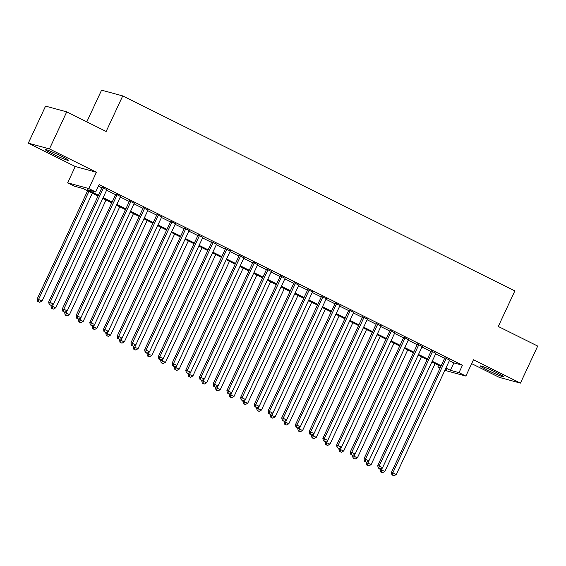 <?xml version="1.0" encoding="UTF-8"?>
<svg xmlns="http://www.w3.org/2000/svg" width="566" height="566" viewBox="0 0 566 566"><rect width="100%" height="100%" fill="white"/><g stroke="black" fill="none" stroke-linecap="round" stroke-linejoin="round"><path stroke-width="0.85" d="M52.242 153.69A12.777 0.842 -155 0 0 68.281 160.305A12.777 0.842 -155 0 0 61.163 156.117A12.777 0.842 -155 0 0 45.117 149.502A12.777 0.842 -155 0 0 52.242 153.69M487.567 370.164A12.777 0.842 -155 0 0 503.606 376.779A12.777 0.842 -155 0 0 496.488 372.591A12.777 0.842 -155 0 0 480.442 365.976A12.777 0.842 -155 0 0 487.567 370.164M98.067 195.999L83.089 188.556L74.514 186.228L67.658 182.818L88.812 188.563L95.668 191.973L87.093 189.645L98.406 195.27M75.257 166.517L96.418 172.262L49.454 148.915L66.724 111.87L45.57 106.125L28.3 143.17L75.257 166.517L67.658 182.818M86.796 121.853L101.576 90.171L122.73 95.916L514.862 290.91L498.278 326.469L537.7 346.074L520.43 383.111L473.466 359.764L465.868 376.057L444.855 370.355M471.662 363.634L499.276 377.366L520.43 383.111M440.107 368.027L437.858 366.902L440.32 367.575M438.593 365.332L437.858 366.902M49.454 148.915L28.3 143.17M106.854 189.667L102.121 187.311M120.565 196.487L115.832 194.131M134.276 203.3L129.543 200.944M147.988 210.12L143.255 207.764M161.699 216.941L156.966 214.585M175.41 223.754L170.677 221.398M189.122 230.574L184.389 228.218M202.833 237.395L198.1 235.039M216.545 244.208L211.811 241.852M230.256 251.028L225.516 248.672M243.967 257.848L239.227 255.492M257.679 264.662L252.938 262.313M271.39 271.482L266.65 269.126M285.101 278.302L280.361 275.946M298.806 285.115L294.072 282.767M312.517 291.936L307.784 289.58M326.228 298.756L321.495 296.4M339.94 305.569L335.206 303.22M353.651 312.39L348.918 310.034M367.362 319.21L362.629 316.854M381.074 326.03L376.34 323.674M394.785 332.843L390.052 330.487M408.496 339.664L403.763 337.308M422.208 346.484L417.475 344.128M435.919 353.297L431.186 350.941M449.376 360.669L453.89 362.912L462.464 365.24L99.128 184.566L95.668 191.973M98.392 186.136L101.866 187.862M106.599 190.218L115.577 194.676M120.31 197.032L129.289 201.496M134.022 203.852L143 208.316M147.733 210.672L156.704 215.13M161.444 217.486L170.416 221.95M175.156 224.306L184.127 228.77M188.867 231.126L197.838 235.59M202.578 237.939L211.55 242.404M216.29 244.76L225.261 249.224M229.994 251.58L238.972 256.044M243.705 258.393L252.684 262.857M257.417 265.213L266.395 269.678M271.128 272.034L280.106 276.498M284.84 278.847L293.818 283.311M298.551 285.667L307.529 290.132M312.262 292.488L321.24 296.952M325.974 299.301L334.952 303.765M339.685 306.121L348.663 310.585M353.396 312.941L362.374 317.406M367.108 319.762L376.086 324.219M380.819 326.575L389.797 331.039M394.53 333.395L403.508 337.86M408.242 340.216L417.22 344.673M421.953 347.029L430.931 351.493M435.664 353.849L444.635 358.313M449.63 360.118L444.897 357.762M96.418 172.262L88.812 188.563M462.464 365.24L459.012 372.647L465.868 376.057M66.724 111.87L106.146 131.475L122.73 95.916M445.499 368.982L446.433 369.237L445.576 368.806M440.843 366.457L431.865 361.992M427.132 359.636L418.154 355.172M413.421 352.816L404.442 348.352M399.709 345.996L390.731 341.539M385.998 339.183L377.02 334.718M372.287 332.362L363.308 327.898M358.575 325.542L349.597 321.085M344.864 318.729L335.893 314.264M331.152 311.908L322.181 307.444M317.441 305.088L308.47 300.624M303.73 298.275L294.759 293.811M290.018 291.455L281.047 286.99M276.307 284.634L267.336 280.17M262.603 277.821L253.625 273.357M248.891 271.001L239.913 266.536M235.18 264.18L226.202 259.716M221.469 257.367L212.491 252.903M207.757 250.547L198.779 246.083M194.046 243.727L185.068 239.262M180.335 236.913L171.356 232.449M166.623 230.093L157.645 225.629M152.912 223.273L143.934 218.809M139.201 216.453L130.222 211.995M125.489 209.639L116.511 205.175M111.778 202.819L102.8 198.355M445.916 368.077L450.437 370.32L459.012 372.647M103.146 197.626L112.118 202.083M116.858 204.439L125.829 208.904M130.569 211.26L139.54 215.724M144.28 218.08L153.252 222.544M157.985 224.893L166.963 229.357M171.696 231.713L180.674 236.178M185.407 238.534L194.386 242.998M199.119 245.347L208.097 249.811M212.83 252.167L221.808 256.631M226.541 258.987L235.52 263.452M240.253 265.801L249.231 270.265M253.964 272.621L262.942 277.085M267.676 279.441L276.654 283.906M281.387 286.262L290.365 290.719M295.098 293.075L304.076 297.539M308.81 299.895L317.788 304.359M322.521 306.715L331.499 311.173M336.232 313.529L345.21 317.993M349.944 320.349L358.922 324.813M363.655 327.169L372.626 331.626M377.366 333.982L386.337 338.447M391.078 340.803L400.049 345.267M404.789 347.623L413.76 352.087M418.5 354.436L427.472 358.901M432.212 361.257L441.183 365.721M453.89 362.912L450.437 370.32M445.017 357.5L391.417 472.44L392.854 472.829L446.326 358.151M392.549 475.15L393.922 475.829L392.549 475.15L392.854 472.829L396.278 474.534L449.751 359.856M391.417 472.44L391.983 474.994M393.922 475.829L396.278 474.534M380.147 468.995L379.984 469.334L384.845 471.428L435.12 363.605M382.276 467.87L381.116 472.044L380.543 471.888L382.489 472.723L381.116 472.044M384.845 471.428L382.489 472.723M380.543 471.888L379.984 469.334M431.306 350.679L377.713 465.62L379.142 466.009L432.615 351.33M378.838 468.33L380.21 469.009L378.838 468.33L379.142 466.009L382.566 467.714L436.039 353.035M377.713 465.62L378.272 468.174M380.21 469.009L382.566 467.714M417.595 343.866L364.002 458.8L365.431 459.189L418.904 344.517M365.127 461.509L366.499 462.196L365.127 461.509L365.431 459.189L368.855 460.894L422.328 346.222M364.002 458.8L364.561 461.354M366.499 462.196L368.855 460.894M403.883 337.046L350.29 451.986L351.719 452.375L405.192 337.697M351.415 454.696L352.788 455.375L351.415 454.696L351.719 452.375L355.144 454.081L408.617 339.402M350.29 451.986L350.849 454.54M352.788 455.375L355.144 454.081M390.172 330.226L336.579 445.166L338.008 445.555L391.481 330.877M337.711 447.876L339.076 448.555L337.711 447.876L338.008 445.555L341.432 447.26L394.905 332.582M336.579 445.166L337.138 447.72M339.076 448.555L341.432 447.26M366.435 462.174L366.273 462.514L371.133 464.608L421.408 356.792M368.565 461.057L367.405 465.224L366.832 465.068L368.777 465.903L367.405 465.224M371.133 464.608L368.777 465.903M366.832 465.068L366.273 462.514M352.724 455.354L352.561 455.694L357.422 457.788L407.697 349.972M354.854 454.236L353.693 458.403L353.12 458.248L355.066 459.09L353.693 458.403M357.422 457.788L355.066 459.09M353.12 458.248L352.561 455.694M339.013 448.541L338.85 448.88L343.711 450.975L393.986 343.152M341.142 447.416L339.982 451.59L339.409 451.435L341.355 452.269L339.982 451.59M343.711 450.975L341.355 452.269M339.409 451.435L338.85 448.88M325.301 441.721L325.139 442.06L329.999 444.154L380.274 336.338M327.431 440.603L326.271 444.77L325.698 444.614L327.643 445.449L326.271 444.77M329.999 444.154L327.643 445.449M325.698 444.614L325.139 442.06M376.461 323.412L322.868 438.346L324.297 438.735L377.77 324.063M324 441.055L325.365 441.742L324 441.055L324.297 438.735L327.721 440.44L381.194 325.761M322.868 438.346L323.427 440.9M325.365 441.742L327.721 440.44M311.59 434.9L311.427 435.24L316.288 437.334L366.563 329.518M313.72 433.782L312.559 437.95L311.993 437.794L313.932 438.636L312.559 437.95M316.288 437.334L313.932 438.636M311.993 437.794L311.427 435.24M362.749 316.592L309.156 431.533L310.585 431.922L364.058 317.243M310.288 434.242L311.654 434.921L310.288 434.242L310.585 431.922L314.01 433.62L367.49 318.948M309.156 431.533L309.715 434.087M311.654 434.921L314.01 433.62M297.879 428.087L297.723 428.427L302.577 430.514L352.851 322.698M300.008 426.962L298.848 431.136L298.282 430.981L300.221 431.816L298.848 431.136M302.577 430.514L300.221 431.816M298.282 430.981L297.723 428.427M349.038 309.772L295.445 424.712L296.874 425.101L350.347 310.423M296.577 427.422L297.942 428.101L296.577 427.422L296.874 425.101L300.298 426.806L353.778 312.128M295.445 424.712L296.004 427.266M297.942 428.101L300.298 426.806M284.167 421.267L284.012 421.606L288.865 423.701L339.14 315.878M286.297 420.149L285.137 424.316L284.571 424.16L286.509 424.995L285.137 424.316M288.865 423.701L286.509 424.995M284.571 424.16L284.012 421.606M335.327 302.959L281.734 417.892L283.163 418.281L336.636 303.609M282.866 420.602L284.231 421.288L282.866 420.602L283.163 418.281L286.587 419.986L340.067 305.307M281.734 417.892L282.293 420.446M284.231 421.288L286.587 419.986M270.456 414.446L270.3 414.786L275.154 416.88L325.429 309.064M272.586 413.329L271.425 417.496L270.859 417.34L272.798 418.182L271.425 417.496M275.154 416.88L272.798 418.182M270.859 417.34L270.3 414.786M321.615 296.138L268.022 411.079L269.451 411.461L322.924 296.789M269.154 413.788L270.527 414.468L269.154 413.788L269.451 411.461L272.876 413.166L326.356 298.494M268.022 411.079L268.581 413.633M270.527 414.468L272.876 413.166M256.745 407.633L256.589 407.973L261.442 410.06L311.717 302.244M258.874 406.508L257.721 410.683L257.148 410.527L259.087 411.362L257.721 410.683M261.442 410.06L259.087 411.362M257.148 410.527L256.589 407.973M307.904 289.318L254.311 404.258L255.74 404.648L309.213 289.969M255.443 406.968L256.815 407.647L255.443 406.968L255.74 404.648L259.164 406.353L312.644 291.674M254.311 404.258L254.87 406.812M256.815 407.647L259.164 406.353M243.033 400.813L242.878 401.153L247.731 403.247L298.006 295.424M245.17 399.695L244.01 403.862L243.437 403.707L245.375 404.541L244.01 403.862M247.731 403.247L245.375 404.541M243.437 403.707L242.878 401.153M294.193 282.505L240.6 397.438L242.029 397.827L295.502 283.149M241.732 400.148L243.104 400.834L241.732 400.148L242.029 397.827L245.46 399.532L298.933 284.854M240.6 397.438L241.158 399.992M243.104 400.834L245.46 399.532M229.322 393.993L229.166 394.332L234.02 396.426L284.295 288.61M231.459 392.875L230.298 397.042L229.725 396.886L231.664 397.728L230.298 397.042M234.02 396.426L231.664 397.728M229.725 396.886L229.166 394.332M280.488 275.684L226.888 390.625L228.317 391.007L281.79 276.335M228.02 393.335L229.393 394.014L228.02 393.335L228.317 391.007L231.749 392.712L285.222 278.04M226.888 390.625L227.447 393.179M229.393 394.014L231.749 392.712M215.611 387.179L215.455 387.519L220.308 389.606L270.59 281.79M217.747 386.054L216.587 390.222L216.014 390.073L217.952 390.908L216.587 390.222M220.308 389.606L217.952 390.908M216.014 390.073L215.455 387.519M201.899 380.359L201.744 380.699L206.597 382.793L256.879 274.97M204.036 379.241L202.876 383.408L202.303 383.253L204.241 384.088L202.876 383.408M206.597 382.793L204.241 384.088M202.303 383.253L201.744 380.699M188.188 373.539L188.032 373.878L192.886 375.973L243.168 268.157M190.325 372.421L189.164 376.588L188.591 376.432L190.537 377.267L189.164 376.588M192.886 375.973L190.537 377.267M188.591 376.432L188.032 373.878M266.777 268.864L213.177 383.805L214.606 384.194L268.079 269.515M214.309 386.514L215.681 387.194L214.309 386.514L214.606 384.194L218.037 385.899L271.51 271.22M213.177 383.805L213.736 386.359M215.681 387.194L218.037 385.899M253.066 262.051L199.465 376.984L200.895 377.373L254.367 262.695M200.597 379.694L201.97 380.38L200.597 379.694L200.895 377.373L204.326 379.078L257.799 264.4M199.465 376.984L200.024 379.538M201.97 380.38L204.326 379.078M239.354 255.231L185.754 370.171L187.183 370.553L240.656 255.882M186.886 372.874L188.259 373.56L186.886 372.874L187.183 370.553L190.615 372.258L244.088 257.587M185.754 370.171L186.313 372.725M188.259 373.56L190.615 372.258M174.477 366.726L174.321 367.065L179.174 369.152L229.456 261.336M176.613 365.601L175.453 369.768L174.88 369.612L176.825 370.454L175.453 369.768M179.174 369.152L176.825 370.454M174.88 369.612L174.321 367.065M225.643 248.41L172.043 363.351L173.472 363.74L226.952 249.061M173.175 366.06L174.547 366.74L173.175 366.06L173.472 363.74L176.903 365.445L230.376 250.766M172.043 363.351L172.602 365.905M174.547 366.74L176.903 365.445M160.765 359.905L160.61 360.245L165.47 362.339L215.745 254.516M162.902 358.787L161.742 362.955L161.169 362.799L163.114 363.634L161.742 362.955M165.47 362.339L163.114 363.634M161.169 362.799L160.61 360.245M211.932 241.59L158.331 356.53L159.761 356.92L213.24 242.241M159.463 359.24L160.836 359.919L159.463 359.24L159.761 356.92L163.192 358.625L216.665 243.946M158.331 356.53L158.89 359.085M160.836 359.919L163.192 358.625M147.054 353.085L146.898 353.425L151.759 355.519L202.034 247.703M149.191 351.967L148.03 356.134L147.457 355.979L149.403 356.813L148.03 356.134M151.759 355.519L149.403 356.813M147.457 355.979L146.898 353.425M198.22 234.777L144.62 349.71L146.049 350.099L199.529 235.428M145.752 352.42L147.125 353.106L145.752 352.42L146.049 350.099L149.481 351.804L202.953 237.133M144.62 349.71L145.179 352.264M147.125 353.106L149.481 351.804M133.343 346.265L133.187 346.604L138.047 348.698L188.322 240.883M135.479 345.147L134.319 349.314L133.746 349.158L135.691 350L134.319 349.314M138.047 348.698L135.691 350M133.746 349.158L133.187 346.604M184.509 227.957L130.909 342.897L132.338 343.286L185.818 228.607M132.041 345.607L133.413 346.286L132.041 345.607L132.338 343.286L135.769 344.991L189.242 230.312M130.909 342.897L131.468 345.451M133.413 346.286L135.769 344.991M119.638 339.451L119.476 339.791L124.336 341.885L174.611 234.062M121.768 338.334L120.608 342.501L120.034 342.345L121.98 343.18L120.608 342.501M124.336 341.885L121.98 343.18M120.034 342.345L119.476 339.791M170.798 221.136L117.197 336.077L118.627 336.466L172.106 221.787M118.329 338.786L119.702 339.466L118.329 338.786L118.627 336.466L122.058 338.171L175.531 223.492M117.197 336.077L117.756 338.631M119.702 339.466L122.058 338.171M105.927 332.631L105.764 332.971L110.625 335.065L160.9 227.249M108.056 331.513L106.896 335.68L106.323 335.525L108.269 336.36L106.896 335.68M110.625 335.065L108.269 336.36M106.323 335.525L105.764 332.971M157.086 214.323L103.486 329.256L104.922 329.645L158.395 214.974M104.618 331.966L105.991 332.652L104.618 331.966L104.922 329.645L108.347 331.351L161.819 216.679M103.486 329.256L104.045 331.81M105.991 332.652L108.347 331.351M92.216 325.811L92.053 326.15L96.913 328.245L147.188 220.429M94.345 324.693L93.185 328.86L92.612 328.705L94.557 329.546L93.185 328.86M96.913 328.245L94.557 329.546M92.612 328.705L92.053 326.15M143.375 207.503L89.782 322.443L91.211 322.832L144.684 208.154M90.907 325.153L92.279 325.832L90.907 325.153L91.211 322.832L94.635 324.537L148.108 209.859M89.782 322.443L90.341 324.997M92.279 325.832L94.635 324.537M78.504 318.998L78.341 319.337L83.202 321.431L133.477 213.608M80.634 317.873L79.473 322.047L78.9 321.891L80.846 322.726L79.473 322.047M83.202 321.431L80.846 322.726M78.9 321.891L78.341 319.337M129.664 200.682L76.07 315.623L77.5 316.012L130.972 201.333M77.195 318.333L78.568 319.012L77.195 318.333L77.5 316.012L80.924 317.717L134.397 203.038M76.07 315.623L76.629 318.177M78.568 319.012L80.924 317.717M115.952 193.869L62.359 308.803L63.788 309.192L117.261 194.52M63.484 311.512L64.857 312.199L63.484 311.512L63.788 309.192L67.213 310.897L120.685 196.225M62.359 308.803L62.918 311.357M64.857 312.199L67.213 310.897M102.241 187.049L48.648 301.989L50.077 302.378L103.55 187.7M49.78 304.699L51.145 305.378L49.78 304.699L50.077 302.378L53.501 304.076L106.974 189.405M48.648 301.989L49.207 304.543M51.145 305.378L53.501 304.076M64.793 312.177L64.63 312.517L69.491 314.611L119.766 206.795M66.922 311.059L65.762 315.227L65.189 315.071L67.135 315.906L65.762 315.227M69.491 314.611L67.135 315.906M65.189 315.071L64.63 312.517M51.082 305.357L50.919 305.697L55.779 307.791L106.054 199.975M53.211 304.239L52.051 308.406L51.478 308.251L53.423 309.093L52.051 308.406M55.779 307.791L53.423 309.093M51.478 308.251L50.919 305.697M87.61 190.799L37.207 298.883L42.068 300.971L92.343 193.155M88.919 191.45L38.637 299.272L38.339 301.593L37.766 301.437L39.712 302.272L38.339 301.593M42.068 300.971L39.712 302.272M37.766 301.437L37.207 298.883"/></g></svg>
